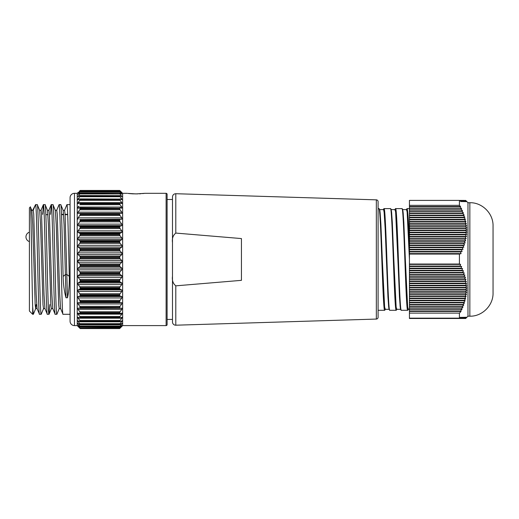 <?xml version="1.0" encoding="UTF-8"?>
<svg xmlns="http://www.w3.org/2000/svg" width="519" height="519" viewBox="0 0 519 519"><rect width="100%" height="100%" fill="white"/><g stroke="black" fill="none" stroke-linecap="round" stroke-linejoin="round"><path stroke-width="0.78" d="M467.976 202.721L469.851 202.721L469.851 316.188L467.976 316.188L467.976 202.721L465.679 200.425M469.851 316.188C482.047 316.551 493.329 305.587 493.05 292.995L493.05 225.921C493.329 213.322 482.047 202.365 469.851 202.721M466.75 201.657L465.413 200.425L466.75 201.657M466.51 201.657L465.128 200.425L466.51 201.657M466.166 201.657L464.745 200.425L466.166 201.657M465.725 201.657L464.258 200.425L465.725 201.657M465.18 201.657L464.258 200.425L463.681 200.425L465.18 201.657M464.537 201.657L463.681 200.425L463.006 200.425L464.537 201.657M463.804 201.657L463.006 200.425L462.241 200.425L463.804 201.657M462.987 201.657L462.241 200.425L461.391 200.425L462.987 201.657M462.079 201.657L461.391 200.425L460.457 200.425L462.079 201.657M459.412 254.057L409.439 254.057L409.439 264.048L459.412 264.048L459.412 254.057L461.086 253.603L460.457 251.916L462.079 251.462L461.391 249.775L462.987 249.328L462.241 247.641L463.804 247.187L463.006 245.506L464.537 245.052L463.681 243.366L465.18 242.911L464.258 241.231L465.725 240.777L464.745 239.09L466.166 238.643L465.128 236.956L466.51 236.502L465.413 234.815L466.75 234.367L465.595 232.681L466.879 232.227L465.679 230.546L466.912 230.092L465.653 228.405L466.834 227.951L465.53 226.271L466.652 225.817L465.303 224.13L466.373 223.683L464.972 221.996L465.984 221.542L464.544 219.855L465.498 219.407L464.018 217.721L464.914 217.266L463.396 215.586L464.233 215.132L462.682 213.445L463.461 212.998L461.884 211.311L462.598 210.857L460.995 209.17L461.651 208.722L460.029 207.036L460.625 206.581L459.412 205.342L459.412 200.405L461.086 201.657L460.457 200.425L459.445 200.425M459.412 318.16L459.412 313.113L409.439 313.113L409.439 318.16L459.412 318.16L460.625 317.252L460.029 318.491L465.679 318.491L466.912 317.252L465.653 318.491L466.834 317.252L465.53 318.491L466.652 317.252L465.303 318.491L466.373 317.252L464.972 318.491L465.984 317.252L464.544 318.491L465.498 317.252L464.018 318.491L464.914 317.252L463.396 318.491L464.233 317.252L462.682 318.491L463.461 317.252L461.884 318.491L462.598 317.252L460.995 318.491L461.651 317.252L460.029 318.491L409.439 318.491L459.445 318.491M459.412 200.405L409.439 200.405L409.439 205.342L459.412 205.342M409.439 254.057L409.439 205.342M409.439 318.491L409.439 318.16M409.439 313.113L409.439 264.048M459.412 313.113L461.086 311.4L460.457 310.946L462.079 309.259L461.391 308.811L462.987 307.125L462.241 306.671L463.804 304.984L463.006 304.536L464.537 302.849L463.681 302.395L465.18 300.715L464.258 300.261L465.725 298.574L464.745 298.12L466.166 296.44L465.128 295.986L466.51 294.299L465.413 293.851L466.75 292.165L465.595 291.71L466.879 290.024L465.679 289.576L466.912 287.889L465.653 287.435L466.834 285.755L465.53 285.301L466.652 283.614L465.303 283.16L466.373 281.48L464.972 281.026L465.984 279.339L464.544 278.891L465.498 277.204L464.018 276.75L464.914 275.064L463.396 274.616L464.233 272.929L462.682 272.475L463.461 270.795L461.884 270.341L462.598 268.654L460.995 268.206L461.651 266.519L460.029 266.065L460.625 264.379L459.412 264.048M409.439 264.379L460.625 264.379M460.457 310.946L409.439 310.946M409.439 311.4L461.086 311.4M461.391 308.811L409.439 308.811M409.439 309.259L462.079 309.259M462.241 306.671L409.439 306.671M409.439 307.125L462.987 307.125M463.006 304.536L409.439 304.536M409.439 304.984L463.804 304.984M463.681 302.395L409.439 302.395M409.439 302.849L464.537 302.849M464.258 300.261L409.439 300.261M409.439 300.715L465.18 300.715M464.745 298.12L409.439 298.12M409.439 298.574L465.725 298.574M465.128 295.986L409.439 295.986M409.439 296.44L466.166 296.44M465.413 293.851L409.439 293.851M409.439 294.299L466.51 294.299M465.595 291.71L409.439 291.71M409.439 292.165L466.75 292.165M465.679 289.576L409.439 289.576M409.439 290.024L466.879 290.024M465.653 287.435L409.439 287.435M409.439 287.889L466.912 287.889M465.53 285.301L409.439 285.301M409.439 285.755L466.834 285.755M465.303 283.16L409.439 283.16M409.439 283.614L466.652 283.614M464.972 281.026L409.439 281.026M409.439 281.48L466.373 281.48M464.544 278.891L409.439 278.891M409.439 279.339L465.984 279.339M464.018 276.75L409.439 276.75M409.439 277.204L465.498 277.204M463.396 274.616L409.439 274.616M409.439 275.064L464.914 275.064M462.682 272.475L409.439 272.475M409.439 272.929L464.233 272.929M461.884 270.341L409.439 270.341M409.439 270.795L463.461 270.795M460.995 268.206L409.439 268.206M409.439 268.654L462.598 268.654M460.029 266.065L409.439 266.065M409.439 266.519L461.651 266.519M409.439 206.581L460.625 206.581M460.457 251.916L409.439 251.916M409.439 253.603L461.086 253.603M461.391 249.775L409.439 249.775M409.439 251.462L462.079 251.462M462.241 247.641L409.439 247.641M409.439 249.328L462.987 249.328M463.006 245.506L409.439 245.506M409.439 247.187L463.804 247.187M463.681 243.366L409.439 243.366M409.439 245.052L464.537 245.052M464.258 241.231L409.439 241.231M409.439 242.911L465.18 242.911M464.745 239.09L409.439 239.09M409.439 240.777L465.725 240.777M465.128 236.956L409.439 236.956M409.439 238.643L466.166 238.643M465.413 234.815L409.439 234.815M409.439 236.502L466.51 236.502M465.595 232.681L409.439 232.681M409.439 234.367L466.75 234.367M465.679 230.546L409.439 230.546M409.439 232.227L466.879 232.227M465.653 228.405L409.439 228.405M409.439 230.092L466.912 230.092M465.53 226.271L409.439 226.271M409.439 227.951L466.834 227.951M465.303 224.13L409.439 224.13M409.439 225.817L466.652 225.817M464.972 221.996L409.439 221.996M409.439 223.683L466.373 223.683M464.544 219.855L409.439 219.855M409.439 221.542L465.984 221.542M464.018 217.721L409.439 217.721M409.439 219.407L465.498 219.407M463.396 215.586L409.439 215.586M409.439 217.266L464.914 217.266M462.682 213.445L409.439 213.445M409.439 215.132L464.233 215.132M461.884 211.311L409.439 211.311M409.439 212.998L463.461 212.998M460.995 209.17L409.439 209.17M409.439 210.857L462.598 210.857M460.029 207.036L409.439 207.036M409.439 208.722L461.651 208.722M376.333 319.068L376.333 199.847A1.823 1.823 0 0 1 378.098 201.67L378.098 317.245A1.823 1.823 0 0 1 376.333 319.068L175.792 325.199A3.211 3.211 0 0 1 172.483 321.988L172.483 196.922C172.691 194.93 173.794 193.859 175.792 193.717L175.792 233.076L241.439 238.571L241.439 280.344L175.792 285.839C173.035 283.549 171.932 280.377 172.483 276.329M389.782 310.291L396.211 310.291C394.297 313.502 392.37 205.453 390.45 208.619L384.021 208.619C385.941 205.394 387.862 313.45 389.782 310.291L388.991 309.207L388.569 305.983L385.26 230.157L384.105 212.05L383.528 209.112L383.275 209.605L383.671 209.605M378.098 310.291L384.696 310.291C382.775 313.444 380.855 205.589 378.941 208.619L378.098 208.619M409.439 208.619L407.058 208.619C407.85 210.065 408.641 222.482 409.439 245.889M401.297 310.291L407.726 310.291C405.813 313.45 403.886 205.446 401.972 208.619L395.543 208.619C397.457 205.427 399.383 313.476 401.297 310.291L400.603 309.59L400.091 305.989L395.621 212.05L395.043 209.605L390.95 209.605M376.333 199.847L175.792 193.717M172.483 242.587C171.938 238.506 173.041 235.334 175.792 233.076M386.408 259.455L384.975 223.877L384.248 212.965L383.528 209.112L384.021 208.619L383.262 209.605L379.694 209.605M383.528 209.605L379.305 209.605M409.439 309.305L408.219 309.305L407.649 306.911L405.345 259.604L406.909 297.517L407.694 307.741L408.479 309.305L407.726 310.291M400.804 309.305L396.704 309.305L396.133 306.911L393.83 259.604L395.394 297.504L396.179 307.735L396.964 309.305L396.211 310.291M389.289 309.305L385.189 309.305L384.618 306.911L382.315 259.604L383.885 297.575L384.663 307.741L385.448 309.305L384.696 310.291M379.434 209.605L380.155 213.004L380.881 223.961L382.315 259.604L380.103 212.479L379.733 209.721L378.993 208.625L379.434 209.112L379.175 209.605M390.768 209.345L391.534 211.674L392.306 222.21L393.83 259.604L391.663 212.913L391.099 209.189L390.45 208.619M402.283 209.352L403.055 211.694L403.821 222.255L405.345 259.604L403.244 213.646L402.66 209.326L401.972 208.619M406.306 209.605L407.091 211.188L407.876 221.451L409.439 259.455L407.136 212.05L406.565 209.605L402.465 209.605M400.986 309.564L400.22 307.242L399.448 296.719L396.36 221.438L395.575 211.181L394.784 209.605M389.471 309.564L388.705 307.254L387.94 296.816L386.415 259.578M122.173 192.86L122.64 193.321L122.64 325.595L166.119 325.595A0.986 0.986 0 0 0 167.105 324.609L167.105 194.307A0.986 0.986 0 0 0 166.119 193.321L144.84 193.321L136.062 193.905L127.934 193.405M77.227 325.595L77.227 193.321L74.464 193.321A4.392 4.392 0 0 0 70.071 197.713L70.071 321.203A4.392 4.392 0 0 0 74.464 325.595L77.227 325.595L80.192 328.553L79.79 328.138L80.192 328.553L119.675 328.553L121.699 326.354M128.044 193.418L129.782 193.606M129.925 193.619L132.682 193.821M132.741 193.821L137.769 193.885M80.192 191.446L119.675 191.446L120.077 192.011L79.79 192.011L80.192 191.297L119.694 191.277L80.173 191.277L78.291 192.834M121.582 192.834L119.694 191.277M80.147 192.984L119.675 193.036L80.147 192.984L78.596 194.041M121.271 194.041L119.72 192.984M80.101 195.54L119.675 195.637L80.101 195.54L78.058 196.682L78.058 196.098L79.044 196.098M120.823 196.098L121.809 196.098L121.809 196.682L119.766 195.54M80.036 198.913L119.675 199.069L80.036 198.913L77.824 199.815M120.077 198.985L121.809 198.985L121.809 199.75L119.831 198.913M79.965 203.065L119.675 203.292L79.965 203.065L77.895 203.63M78.058 203.597L78.058 202.657L121.809 202.657L121.809 203.597L119.902 203.065M79.874 207.931L119.675 208.249L77.973 208.177M78.058 208.171L78.058 207.068L121.809 207.068L121.809 208.171L119.993 207.931M78.058 213.413L78.058 212.167L121.809 212.167L121.809 213.413L78.058 213.413L121.809 213.413M78.058 219.258L78.058 217.876L121.809 217.876L121.809 219.258L79.79 219.563L121.809 219.258M78.058 225.629L78.058 224.13L121.809 224.13L121.809 225.629L78.058 225.629L79.79 226.2L120.077 226.2L121.809 225.629M78.058 232.434L78.058 230.845L121.809 230.845L121.809 232.434L78.058 232.434L79.79 233.271L120.077 233.271L121.809 232.434M78.058 309.376L78.025 308.195L80.192 307.936L121.848 308.195L121.809 309.376L78.058 309.376L79.79 311.763L120.077 311.763L121.809 309.376M78.058 314.138L77.934 313.1L79.79 313.489L120.077 313.489L121.939 313.1L121.809 314.138L78.058 314.138L79.79 316.499L120.077 316.499L121.809 314.138M78.058 318.192L77.856 317.284L79.79 317.972L120.077 317.972L122.01 317.284L121.809 318.192L78.058 318.192L79.79 320.495L120.077 320.495L121.809 318.192M79.362 321.475L78.058 321.475L77.792 320.703L79.79 321.696L120.077 321.696L122.075 320.703L121.809 321.475L120.505 321.475M78.797 323.947L78.058 323.947L77.74 323.305L80.192 324.686L119.675 324.686L122.127 323.305L121.809 323.947L121.07 323.947M78.427 325.582L80.192 326.86L119.675 326.86L121.44 325.582M78.168 326.354L80.192 328.151L119.675 328.151L121.809 326.354M80.192 190.499L119.675 190.499L120.077 190.96L79.79 190.96L80.192 190.447L119.675 190.447L80.192 190.447L79.79 190.81L80.192 190.447L119.675 190.447L121.809 192.497L120.077 190.81M78.058 326.354L80.14 328.138M79.79 327.846L120.077 327.534L121.809 325.582M78.058 325.582L79.79 327.534M79.79 326.665L80.192 326.86L79.79 326.049L120.077 326.049L121.809 323.947M78.058 323.947L79.79 326.049M79.79 324.602L80.192 324.686L79.79 323.687L120.077 323.687L121.809 321.475M78.058 321.475L79.79 323.687M79.79 321.696L80.192 321.663L79.79 320.495M79.79 317.972L80.192 317.829L79.79 316.499M79.79 313.489L80.192 313.229L79.79 311.763M79.79 308.299L80.192 307.936L79.79 306.346L120.077 306.346L121.809 303.965L78.058 303.965L79.79 306.346M78.058 303.965L78.058 302.648L121.809 302.648L78.058 302.648M79.79 302.473L80.192 302.006L119.675 302.006L119.675 301.292L80.192 301.292L80.192 302.006M80.192 301.292L79.79 300.319L120.077 300.319L121.809 297.971L78.058 297.971L79.79 300.319M78.058 297.971L78.058 296.531L121.809 296.531L120.077 296.089L79.79 296.089L78.058 296.531M79.79 296.089L80.192 295.519L119.675 295.519L119.675 294.753L80.192 294.753L80.192 295.519M80.192 294.753L79.79 293.76L120.077 293.76L121.809 291.477L78.058 291.477L79.79 293.76M78.058 291.477L78.058 289.933L121.809 289.933L120.077 289.226L79.79 289.226L78.058 289.933M79.79 289.226L80.192 288.57L119.675 288.57L119.675 287.753L80.192 287.753L80.192 288.57M80.192 287.753L79.79 286.748L120.077 286.748L121.809 284.561L78.058 284.561L79.79 286.748M78.058 284.561L78.058 282.939L121.809 282.939L120.077 281.973L79.79 281.973L78.058 282.939M79.79 281.973L80.192 281.233L119.675 281.233L119.675 280.383L80.192 280.383L80.192 281.233M80.192 280.383L79.79 279.384L120.077 279.384L121.809 277.321L78.058 277.321L79.79 279.384M78.058 277.321L78.058 275.634L121.809 275.634L120.077 274.428L79.79 274.428L78.058 275.634M79.79 274.428L80.192 273.617L119.675 273.617L119.675 272.741L80.192 272.741L80.192 273.617M80.192 272.741L79.79 271.761L120.077 271.761L121.809 269.848L78.058 269.848L79.79 271.761M78.058 269.848L78.058 268.122L121.809 268.122L120.077 266.688L79.79 266.688L78.058 268.122M79.79 266.688L80.192 265.819L119.675 265.819L119.675 264.924L80.192 264.924L80.192 265.819M80.192 264.924L79.79 263.976L120.077 263.976L121.809 262.238L78.058 262.238L79.79 263.976M78.058 262.238L78.058 260.499L121.809 260.499L120.077 258.858L79.79 258.858L78.058 260.499M79.79 258.858L80.192 257.93L119.675 257.93L119.675 257.035L80.192 257.035L80.192 257.93M80.192 257.035L79.79 256.133L120.077 256.133L121.809 254.595L78.058 254.595L79.79 256.133M78.058 254.595L78.058 252.857L121.809 252.857L120.077 251.027L79.79 251.027L78.058 252.857M79.79 251.027L80.192 250.067L119.675 250.067L119.675 249.178L80.192 249.178L80.192 250.067M80.192 249.178L79.79 248.335L120.077 248.335L121.809 247.012L78.058 247.012L79.79 248.335M78.058 247.012L78.058 245.305L121.809 245.305L120.077 243.314L79.79 243.314L78.058 245.305M79.79 243.314L80.192 242.328L119.675 242.328L119.675 241.458L80.192 241.458L80.192 242.328M80.192 241.458L79.79 240.68L120.077 240.68L121.809 239.596L78.058 239.596L79.79 240.68M78.058 239.596L78.058 237.936L121.809 237.936L120.077 235.808L79.79 235.808L78.058 237.936M79.79 235.808L80.192 234.809L119.675 234.809L119.675 233.972L80.192 233.972L80.192 234.809M80.192 233.972L79.79 233.271M79.79 228.607L80.192 227.607L119.675 227.607L120.077 228.607L79.79 228.607L78.058 230.845M120.077 226.2L119.675 226.816L80.192 226.816L80.192 227.607M80.192 226.816L79.79 226.2M79.79 221.814L80.192 220.828L119.675 220.828L120.077 221.814L79.79 221.814L78.058 224.13M120.077 219.563L119.675 220.088L80.192 220.088L80.192 220.828M80.192 220.088L79.79 219.563M79.79 215.508L80.192 214.548L119.675 214.548L120.077 215.508L79.79 215.508L78.058 217.876M120.077 213.452L119.675 213.867L80.192 213.867L80.192 214.548M80.192 213.867L79.79 213.452M79.79 209.773L80.192 208.852L119.675 208.852L120.077 209.773L79.79 209.773L78.058 212.167M80.192 208.249L80.192 208.852M78.667 206.225L78.058 207.068M80.192 203.292L80.192 203.818L119.675 203.818L119.675 203.292M79.79 200.321L78.058 202.657L80.192 199.51L79.79 200.321L120.077 200.321L119.675 199.069M80.192 199.069L80.192 199.51L119.675 199.51M78.058 199.75L78.058 198.985L79.79 196.72L78.058 198.985L79.79 198.985M119.675 195.987L120.077 196.72L79.79 196.72L80.192 195.987L119.675 195.987L119.675 195.637M80.192 195.637L80.192 195.987M78.058 196.682L80.192 193.289L119.675 193.036M78.058 194.437L79.79 192.011M78.058 193.036L79.79 190.96M78.058 192.497L77.227 193.321M61.514 214.347L63.61 214.347M65.096 214.347L67.691 214.347M121.809 193.036L120.077 190.96M121.809 194.041L120.077 192.011M119.675 193.289L120.077 193.937L79.79 193.937M121.809 196.682L120.077 193.937M121.809 198.985L120.077 196.72M121.809 202.657L120.077 200.321M119.675 203.818L120.077 204.687L79.79 204.687M121.809 207.068L120.077 204.687M119.675 208.852L119.675 208.249M121.809 212.167L120.077 209.773M119.675 214.548L119.675 213.867M121.809 217.876L120.077 215.508M119.675 220.828L119.675 220.088M121.809 224.13L120.077 221.814M119.675 227.607L119.675 226.816M121.809 230.845L120.077 228.607M120.077 233.271L119.675 233.972M119.675 234.809L120.077 235.808M121.809 237.936L121.809 239.596M120.077 240.68L119.675 241.458M119.675 242.328L120.077 243.314M121.809 245.305L121.809 247.012M120.077 248.335L119.675 249.178M119.675 250.067L120.077 251.027M121.809 252.857L121.809 254.595M120.077 256.133L119.675 257.035M119.675 257.93L120.077 258.858M121.809 260.499L121.809 262.238M120.077 263.976L119.675 264.924M119.675 265.819L120.077 266.688M121.809 268.122L121.809 269.848M120.077 271.761L119.675 272.741M119.675 273.617L120.077 274.428M121.809 275.634L121.809 277.321M120.077 279.384L119.675 280.383M119.675 281.233L120.077 281.973M121.809 282.939L121.809 284.561M120.077 286.748L119.675 287.753M119.675 288.57L120.077 289.226M121.809 289.933L121.809 291.477M120.077 293.76L119.675 294.753M119.675 295.519L120.077 296.089M121.809 296.531L121.809 297.971M120.077 300.319L119.675 301.292M119.675 302.006L120.077 302.473M121.809 302.648L121.809 303.965M120.077 306.346L119.675 307.293L80.192 307.293M120.077 308.299L119.675 307.293M120.077 311.763L119.675 312.665L80.192 312.665M120.077 313.489L119.675 312.665M120.077 316.499L119.675 317.343L80.192 317.343M120.077 317.972L119.675 317.343M120.077 320.495L119.675 321.267L80.192 321.267M120.077 321.696L119.675 321.267M120.077 323.687L119.675 324.381L80.192 324.381M120.077 324.602L119.675 324.381M120.077 326.049L119.675 326.659L80.192 326.659M120.077 326.665L119.675 326.659M120.077 327.534L119.675 328.053L80.192 328.053M120.077 327.846L119.675 328.053M119.727 328.138L120.077 328.138L119.675 328.553L80.192 328.553M122.64 325.595L119.675 328.553M122.64 193.321L127.285 193.321M30.355 206.925C31.14 203.325 31.919 282.563 32.665 306.846L32.665 314.293L29.408 311.03L29.408 207.879L30.355 206.925L31.821 210.39L32.729 224.662L35.182 304.848L35.668 308.61L37.154 308.61M56.675 210.39L59.088 204.622C60.399 201.242 61.703 317.68 63.013 314.293L70.071 314.293M55.267 210.305L56.746 210.305L57.233 214.029L59.685 294.15L60.593 308.52L63.013 314.293M64.512 210.39L66.925 204.622L70.071 204.622M66.932 204.622C67.71 203.247 68.502 242.684 69.274 276.309L66.932 274.564L65.452 274.596L63.104 276.4C63.312 284.509 64.278 291.633 66.004 297.763L64.077 224.662L63.175 210.39L60.755 204.622C61.534 203.221 62.332 242.847 63.104 276.4M66.004 297.763L67.483 297.763C68.858 291.659 69.455 284.568 69.28 276.497L69.274 276.309M59.088 204.622L60.755 204.622M32.665 314.293L33.385 314.216L35.74 308.52L36.181 304.569M32.665 306.846L33.326 314.293M32.678 210.305L35.577 204.622C36.881 201.242 38.192 317.68 39.496 314.293L41.228 314.216L43.577 308.52M44.991 308.61L43.505 308.61L43.019 304.848L40.566 224.662L39.658 210.39L37.303 204.7L35.577 204.622L33.229 210.305L31.789 210.305L33.235 210.305L33.722 214.029L36.168 294.15L37.083 308.52L39.496 314.293M37.245 204.622C38.549 201.236 39.853 317.68 41.163 314.293M42.655 214.347L43.414 204.622C44.725 201.242 46.029 317.68 47.333 314.293L49.065 314.216L49.759 304.569M39.587 210.305L41.072 210.305L41.559 214.029L44.005 294.15L44.919 308.52L47.333 314.293M43.414 204.622L45.147 204.7L47.495 210.39L48.403 224.662L50.856 304.848L51.342 308.61L52.828 308.61M45.082 204.622C46.386 201.236 47.696 317.68 49 314.293M50.492 214.347L51.251 204.622C52.562 201.242 53.866 317.68 55.17 314.293L56.902 314.216L59.257 308.52M47.495 210.39L48.909 210.305L49.396 214.029L51.842 294.15L52.756 308.52L55.17 314.293M51.251 204.622L52.983 204.7L55.338 210.39L56.24 224.662L58.692 304.848L59.179 308.61L60.665 308.61M52.919 204.622C54.223 201.236 55.533 317.68 56.837 314.293M31.276 210.305L31.75 210.305L30.452 207.159M139.423 193.821L140.896 193.73M142.602 193.581L144.165 193.405M144.172 193.405L144.84 193.321M63.175 210.39L64.583 210.305L65.07 214.029L67.483 297.763M175.792 285.839L175.792 325.199M166.119 325.595L166.119 193.321M74.464 193.321L74.464 325.595M119.837 313.489L80.03 313.489M119.999 308.299L79.868 308.299M467.976 316.188L466.373 317.79M67.704 214.691L65.115 214.691M63.636 214.691L61.527 214.691M47.956 214.691L45.854 214.691M172.483 199.491L167.105 199.491M172.483 319.425L167.105 319.425M407.058 208.619L406.286 209.605M395.543 208.619L394.771 209.605M80.186 328.164L119.681 328.164M80.16 326.886L119.707 326.886M80.121 324.751L119.746 324.751M80.069 321.786L119.798 321.786M80.004 318.017L119.863 318.017M79.92 313.502L119.947 313.502M79.829 308.299L120.038 308.299M43.349 204.7L41.001 210.39M51.193 204.7L48.838 210.39M33.235 210.305L31.75 210.305M51.413 308.52L49.065 314.216M29.408 232.194A4.937 4.937 0 0 0 29.408 241.607"/></g></svg>
